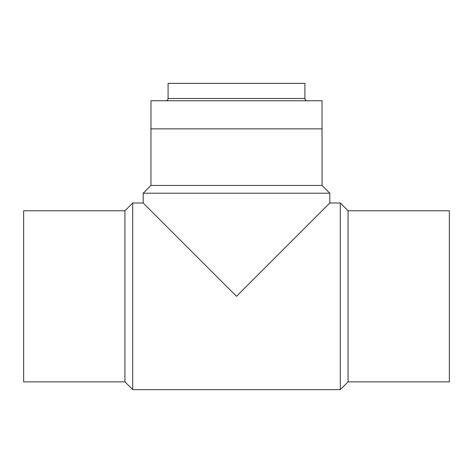 <?xml version="1.0" encoding="UTF-8"?>
<svg xmlns="http://www.w3.org/2000/svg" width="473" height="473" viewBox="0 0 473 473"><rect width="100%" height="100%" fill="white"/><g stroke="black" fill="none" stroke-linecap="round" stroke-linejoin="round"><path stroke-width="0.71" d="M236.5 296.317L306.516 226.301L236.5 296.317L306.516 226.301L236.5 296.317L143.183 203L236.5 296.317L329.817 203L236.5 296.317M124.943 210.769L124.943 381.865L23.65 381.865L23.65 210.769L124.943 210.769L132.712 203L143.183 203L143.183 193.209L329.817 193.209L329.817 203L340.288 203L340.288 389.634L348.057 381.865L449.35 381.865L449.35 210.769L348.057 210.769L348.057 381.865M124.943 381.865L132.712 389.634L132.712 203M348.057 210.769L340.288 203M322.048 185.446L150.952 185.446L150.952 128.857L322.048 128.857L322.048 185.446L329.817 193.209M304.908 98.49L168.092 98.49L168.092 83.366L304.908 83.366L304.908 98.49C305.038 99.862 305.795 100.613 307.166 100.749M150.97 128.857L150.97 100.749L322.03 100.749L322.03 128.857M132.712 389.634L340.288 389.634M150.952 185.446L143.183 193.209M168.092 98.49C168.033 99.785 167.282 100.536 165.834 100.749"/></g></svg>
